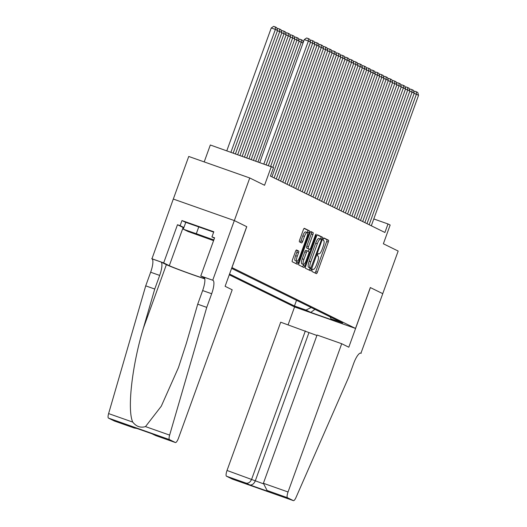 <?xml version="1.0" encoding="UTF-8"?>
<svg xmlns="http://www.w3.org/2000/svg" width="527" height="527" viewBox="0 0 527 527"><rect width="100%" height="100%" fill="white"/><g stroke="black" fill="none" stroke-linecap="round" stroke-linejoin="round"><path stroke-width="0.79" d="M311.984 270.114L311.859 271.431L316.365 273.651A1.779 0.468 109.4 0 0 316.378 273.651A1.779 0.468 109.4 0 0 317.392 272.182L328.295 242.077A1.779 0.468 109.4 0 0 328.473 240.193L323.96 237.973L323.249 239.001L323.123 240.319L323.703 240.608A5.698 1.502 109.4 0 1 323.123 246.629L322.214 249.133A5.698 1.502 109.4 0 1 318.967 253.836A5.698 1.502 109.4 0 1 318.921 253.816L318.328 253.527L317.616 254.554L317.491 255.872L318.071 256.162A5.698 1.502 109.4 0 1 317.491 262.183L316.582 264.692A5.698 1.502 109.4 0 1 313.334 269.396A5.698 1.502 109.4 0 1 313.288 269.376L312.695 269.086L311.984 270.114M296.523 249.982A1.779 0.468 109.4 0 0 296.51 249.976A1.779 0.468 109.4 0 0 295.495 251.451L292.439 259.897A1.779 0.468 109.4 0 0 292.254 261.774L297.261 264.238A1.779 0.468 109.4 0 0 297.274 264.244A1.779 0.468 109.4 0 0 298.289 262.775L309.191 232.67A1.779 0.468 109.4 0 0 309.369 230.786L304.369 228.323A1.779 0.468 109.4 0 0 304.349 228.316A1.779 0.468 109.4 0 0 303.335 229.785L299.646 239.989A1.779 0.468 109.4 0 0 299.461 241.873L301.602 242.927A1.779 0.468 109.4 0 0 301.615 242.934A1.779 0.468 109.4 0 0 302.63 241.465L304.461 236.406A4.763 1.258 109.4 0 1 307.182 232.473A4.763 1.258 109.4 0 1 306.734 237.519L299.56 257.341A4.763 1.258 109.4 0 1 296.839 261.273A4.763 1.258 109.4 0 1 297.287 256.227L298.486 252.92A1.779 0.468 109.4 0 0 298.664 251.036L296.497 249.976M370.389 287.571L348.802 347.214L341.713 343.723L288.052 491.981A5.441 1.436 109.4 0 0 287.492 497.732L293.394 500.63A5.441 1.436 109.4 0 0 293.434 500.65A5.441 1.436 109.4 0 0 296.055 497.363L348.663 377.266L353.597 363.63A12.694 3.346 -70.6 0 1 360.843 353.149A12.694 3.346 -70.6 0 1 360.942 353.189L382.767 293.664L370.323 287.551L382.747 293.658L398.168 251.056L383.373 243.77L390.158 225.022L387.997 223.962L384.914 232.479L270.423 176.104L273.506 167.586L210.326 144.997L204.199 161.908M183.791 227.829A20.395 0.619 19.9 0 1 183.119 227.512L177.48 224.739L180.122 225.668L181.973 220.556L213.804 231.781L211.953 236.893L214.594 237.822L200.774 275.996L212.73 280.212L234.324 220.569L246.768 226.696L234.344 220.576L249.765 177.974L264.561 185.267L271.346 166.519M246.768 226.696L231.959 267.591L355.521 328.44L294.501 306.918L229.271 274.798M370.329 287.538L355.521 328.44M305.627 266.392A1.779 0.468 109.4 0 0 305.443 268.269L310.449 270.733A1.779 0.468 109.4 0 0 310.462 270.74A1.779 0.468 109.4 0 0 311.477 269.271L322.379 239.166A1.779 0.468 109.4 0 0 322.557 237.282L317.557 234.818A1.779 0.468 109.4 0 0 317.544 234.811A1.779 0.468 109.4 0 0 316.523 236.28L305.627 266.392M303.855 267.485L298.849 265.022A1.779 0.468 109.4 0 1 299.033 263.144L309.929 233.033A1.779 0.468 109.4 0 1 310.95 231.564A1.779 0.468 109.4 0 1 310.963 231.57L313.104 232.624A1.779 0.468 109.4 0 1 312.919 234.508L308.499 246.715A1.779 0.468 109.4 0 0 308.321 248.599L309.738 249.297A1.779 0.468 109.4 0 0 309.751 249.304A1.779 0.468 109.4 0 0 310.772 247.835L315.37 235.121L316.081 234.093L315.963 235.417L304.883 266.023A1.779 0.468 109.4 0 1 303.868 267.492A1.779 0.468 109.4 0 1 303.855 267.485M173.317 199.054L188.738 156.46L249.765 177.974M306.029 310.568L294.685 306.385L306.029 310.568M229.548 274.04L294.448 305.996L305.996 310.067L311.174 307.498M231.603 268.375L342.609 322.979L331.061 318.907L335.818 321.246L310.746 312.406L305.996 310.067M387.997 223.962L373.781 218.949M296.517 300.285L294.448 305.996M330.126 316.832L331.061 318.907M314.942 309.356L310.746 312.406M314.988 272.966A1.779 0.468 109.4 0 0 315.745 271.603L326.641 241.498A1.779 0.468 109.4 0 0 326.826 239.614L323.736 238.092M309.191 267.584L308.565 267.281A5.698 1.502 109.4 0 1 309.145 261.26L315.686 243.197A5.698 1.502 109.4 0 1 318.934 238.494A5.698 1.502 109.4 0 1 318.98 238.507L320.541 239.06L320.726 238.579A1.779 0.468 109.4 0 0 320.91 236.702L317.287 234.917M309.072 270.055A1.779 0.468 109.4 0 0 309.83 268.691L310.113 267.914M310.838 268.171L321.114 240.714L321.246 239.396L320.627 239.093A5.698 1.502 109.4 0 0 320.587 239.074A5.698 1.502 109.4 0 0 317.333 243.777L310.798 261.84A5.698 1.502 109.4 0 0 310.212 267.861L310.831 268.164M310.693 231.669L313.104 232.624M308.117 248.724A1.779 0.468 109.4 0 1 308.104 248.724A1.779 0.468 109.4 0 0 308.104 248.724L306.668 248.019A1.779 0.468 109.4 0 1 306.852 246.135L311.273 233.929A1.779 0.468 109.4 0 0 311.45 232.045M309.151 249.093L308.328 251.366M303.592 264.455L303.236 265.443L304.883 266.023M303.914 259.389A4.763 1.258 109.4 0 0 303.466 264.435A4.763 1.258 109.4 0 0 306.18 260.503L308.71 253.52A1.779 0.468 109.4 0 0 308.894 251.642L307.472 250.938A1.779 0.468 109.4 0 0 307.458 250.938A1.779 0.468 109.4 0 0 306.444 252.407L303.914 259.389L302.267 258.803A4.763 1.258 109.4 0 0 301.813 263.856L303.466 264.435M307.445 250.931L305.825 250.358A1.779 0.468 109.4 0 0 305.805 250.351A1.779 0.468 109.4 0 0 304.79 251.82L306.444 252.407M302.267 258.803L304.79 251.82M302.472 266.807A1.779 0.468 109.4 0 0 303.236 265.443M296.839 261.273L295.192 260.694A4.763 1.258 109.4 0 1 295.64 255.641L296.833 252.341A1.779 0.468 109.4 0 0 297.017 250.457L296.253 250.081M307.182 232.473L305.535 231.893A4.763 1.258 109.4 0 0 302.814 235.819L304.461 236.406M300.225 242.249A1.779 0.468 109.4 0 0 300.983 240.879L302.814 235.819M307.353 232.598L307.537 232.091A1.779 0.468 109.4 0 0 307.722 230.207L304.099 228.422M295.878 263.559A1.779 0.468 109.4 0 0 296.642 262.196L296.964 261.293M369.15 224.719L416.383 94.241L414.123 93.444M371.311 225.78L418.543 95.308L416.383 94.241L416.271 91.751L417.779 92.495L418.543 95.308M413.827 91.711L414.617 91.171L416.271 91.751M190.372 231.794A11.785 0.356 -160.1 0 0 189.997 231.735A11.785 0.356 -160.1 0 0 199.232 235.477A11.785 0.356 -160.1 0 0 211.749 239.726A11.785 0.356 -160.1 0 0 212.131 239.745A11.785 0.356 -160.1 0 0 202.309 235.832A11.785 0.356 -160.1 0 0 190.372 231.794M213.573 240.628L187.968 231.472L183.304 229.173L185.774 222.354L213.672 232.143M183.304 229.173L213.83 239.93M198.863 226.65L196.393 233.461M316.898 335.475L280.693 322.208L227.025 470.459L263.256 483.733M305.35 330.903L251.682 479.155C250.332 482.165 248.5 483.503 246.181 483.16L226.472 476.21L232.367 479.115L293.394 500.63M361.179 353.307L360.587 353.103M294.567 306.945L288.098 324.816M341.713 343.723L317.056 335.027L263.395 483.285L288.052 491.981M226.472 476.21A5.441 1.436 -70.6 0 1 227.025 470.459M308.934 332.669L255.266 480.92C253.922 483.931 252.084 485.268 249.765 484.926L246.181 483.16M287.492 497.732L267.084 490.472L263.395 483.285M267.782 490.775L267.084 490.472M246.702 226.663L225.108 286.306L232.196 289.797L178.528 438.049A5.441 1.436 109.4 0 1 175.425 442.542A5.441 1.436 109.4 0 1 175.379 442.522L169.483 439.617L108.457 418.095A5.441 1.436 -70.6 0 1 108.608 413.59L145.715 285.858L150.65 272.228A12.694 3.346 109.4 0 0 151.947 258.81L173.297 199.048L234.324 220.569M145.715 285.858L154.747 289.04L143.37 328.209C132.053 365.488 127.033 409.828 132.738 422.101C136.302 426.567 140.557 428.062 145.498 426.6L161.275 406.218L178.455 367.576L186.334 343.36L197.711 304.191L202.645 290.561A12.694 3.346 109.4 0 0 203.942 277.143L212.73 280.212M197.711 304.191L206.742 307.379L211.676 293.743A12.694 3.346 109.4 0 0 212.967 280.324M143.37 328.209L166.374 264.653L160.972 261.991A12.694 3.346 109.4 0 1 159.681 275.41L154.747 289.04M114.445 421.033A5.441 1.436 -70.6 0 1 114.399 421.02A5.441 1.436 -70.6 0 1 114.359 421.001L108.457 418.095M145.498 426.6L169.635 435.111L206.742 307.379M151.71 258.691L163.666 262.907L169.305 265.68A20.395 0.619 -160.1 0 0 185.616 272.07A20.395 0.619 -160.1 0 0 204.772 278.651M177.48 224.739L163.666 262.907M166.374 264.653A23.616 0.718 -160.1 0 0 182.941 271.194A23.616 0.718 -160.1 0 0 204.805 278.849M204.535 277.848L200.774 275.996M169.635 435.111A5.441 1.436 109.4 0 0 169.483 439.617M180.122 225.668L183.903 227.526M214.476 238.138L211.953 236.893M181.973 220.556L185.754 222.414M114.359 421.001L134.266 428.023L136.974 428.477M134.069 427.95L130.874 426.323M130.479 426.185L151.862 433.728M152.086 433.807L155.669 435.572L151.822 433.714M364.829 222.592L412.061 92.113L409.802 91.316M366.99 223.652L414.222 93.18L412.061 92.113L411.949 89.623L413.458 90.367L414.222 93.18M409.505 89.583L410.302 89.043L411.949 89.623M360.508 220.464L407.74 89.985L405.48 89.188M362.668 221.524L409.901 91.052L407.74 89.985L407.628 87.495L409.143 88.24L409.901 91.052M405.184 87.456L405.981 86.915L407.628 87.495M356.186 218.336L403.418 87.857L401.159 87.06M358.347 219.397L405.579 88.925L403.418 87.857L403.307 85.367L404.822 86.112L405.579 88.925M400.863 85.328L401.66 84.788L403.307 85.367M351.865 216.208L399.097 85.73L396.844 84.933M354.025 217.269L401.258 86.797L399.097 85.73L398.985 83.24L400.5 83.984L401.258 86.797M396.541 83.2L397.338 82.66L398.985 83.24M347.55 214.081L394.776 83.602L392.523 82.811M349.704 215.141L396.936 84.669L394.776 83.602L394.67 81.112L396.179 81.856L396.936 84.669M392.22 81.079L393.017 80.532L394.67 81.112M343.229 211.953L390.461 81.474L388.201 80.684M345.389 213.013L392.615 82.541L390.461 81.474L390.349 78.984L391.857 79.729L392.615 82.541M387.905 78.951L388.695 78.404L390.349 78.984M338.907 209.825L386.139 79.346L383.88 78.556M341.068 210.892L388.3 80.414L386.139 79.346L386.027 76.856L387.536 77.601L388.3 80.414M383.584 76.823L384.374 76.277L386.027 76.856M334.586 207.697L381.818 77.225L379.559 76.428M336.746 208.764L383.979 78.286L381.818 77.225L381.706 74.729L383.221 75.473L383.979 78.286M379.262 74.696L380.059 74.149L381.706 74.729M330.264 205.57L377.497 75.097L375.237 74.3M332.425 206.637L379.657 76.158L377.497 75.097L377.385 72.601L378.9 73.345L379.657 76.158M374.941 72.568L375.738 72.021L377.385 72.601M325.943 203.442L373.175 72.97L370.922 72.173M328.104 204.509L375.336 74.03L373.175 72.97L373.063 70.473L374.578 71.217L375.336 74.03M370.619 70.44L371.416 69.893L373.063 70.473M321.622 201.314L368.854 70.842L366.601 70.045M323.782 202.381L371.015 71.903L368.854 70.842L368.742 68.345L370.257 69.09L371.015 71.903M366.298 68.312L367.095 67.766L368.742 68.345M317.307 199.186L364.539 68.714L362.28 67.917M319.467 200.253L366.693 69.775L364.539 68.714L364.427 66.218L365.936 66.962L366.693 69.775M361.983 66.185L362.774 65.638L364.427 66.218M312.985 197.058L360.218 66.586L357.958 65.789M315.146 198.126L362.378 67.647L360.218 66.586L360.106 64.09L361.614 64.841L362.378 67.647M357.662 64.057L358.452 63.51L360.106 64.09M308.664 194.931L355.896 64.459L353.637 63.662M310.825 195.998L358.057 65.519L355.896 64.459L355.784 61.969L357.299 62.713L358.057 65.519M353.34 61.929L354.137 61.382L355.784 61.969M304.342 192.803L351.575 62.331L349.315 61.534M306.503 193.87L353.736 63.392L351.575 62.331L351.463 59.841L352.978 60.585L353.736 63.392M349.019 59.801L349.816 59.255L351.463 59.841M300.021 190.682L347.253 60.203L345.001 59.406M302.182 191.742L349.414 61.264L347.253 60.203L347.141 57.713L348.657 58.457L349.414 61.264M344.698 57.674L345.495 57.127L347.141 57.713M295.7 188.554L342.932 58.075L340.679 57.278M297.86 189.615L345.093 59.136L342.932 58.075L342.82 55.585L344.335 56.33L345.093 59.136M340.376 55.546L341.173 54.999L342.82 55.585M303.585 41.435L303.071 41.785M291.385 186.426L338.611 55.948L336.358 55.151M293.546 187.487L340.771 57.015L338.611 55.948L338.505 53.458L340.014 54.202L340.771 57.015M336.061 53.418L336.852 52.871L338.505 53.458M258.006 161.815L301.306 42.186L299.053 41.389M303.012 43.023L301.306 42.186L301.194 39.696L302.709 40.441L303.236 42.397M298.75 39.657L299.547 39.117L301.194 39.696M287.063 184.298L334.296 53.82L332.036 53.023M289.224 185.359L336.457 54.887L334.296 53.82L334.184 51.33L335.692 52.074L336.457 54.887M331.74 51.29L332.53 50.75L334.184 51.33M253.487 160.221L296.984 40.059L299.145 41.126L255.747 161.018M294.428 37.529L295.225 36.989L296.879 37.569L296.984 40.059L294.731 39.261M296.879 37.569L298.387 38.313L299.145 41.126M282.742 182.171L329.974 51.692L327.715 50.895M284.903 183.231L332.135 52.759L329.974 51.692L329.862 49.202L331.371 49.946L332.135 52.759M327.419 49.163L328.216 48.622L329.862 49.202M248.975 158.627L292.669 37.931L294.83 38.998L251.234 159.424M290.113 35.408L290.904 34.861L292.557 35.441L292.669 37.931L290.41 37.14M292.557 35.441L294.066 36.185L294.83 38.998M278.421 180.043L325.653 49.564L323.394 48.767M280.581 181.104L327.814 50.632L325.653 49.564L325.541 47.074L327.056 47.819L327.814 50.632M323.097 47.035L323.894 46.495L325.541 47.074M244.462 157.039L288.348 35.803L290.509 36.87L246.715 157.836M285.792 33.28L286.589 32.733L288.236 33.313L288.348 35.803L286.089 35.013M288.236 33.313L289.745 34.057L290.509 36.87M274.099 177.915L321.332 47.437L319.072 46.639M276.26 178.976L323.492 48.504L321.332 47.437L321.22 44.947L322.735 45.691L323.492 48.504M318.776 44.907L319.573 44.367L321.22 44.947M239.95 155.445L284.027 33.675L286.187 34.742L242.203 156.242M281.471 31.152L282.268 30.606L283.915 31.185L284.027 33.675L281.767 32.885M283.915 31.185L285.43 31.93L286.187 34.742M272.867 167.263L317.01 45.309L314.757 44.512M271.939 176.848L319.171 46.376L317.01 45.309L316.898 42.819L318.413 43.563L319.171 46.376M314.454 42.779L315.251 42.239L316.898 42.819M235.431 153.851L279.705 31.554L281.866 32.615L237.69 154.648M277.149 29.025L277.946 28.478L279.593 29.057L279.705 31.554L277.446 30.757M279.593 29.057L281.108 29.802L281.866 32.615M268.421 165.485L312.689 43.181L310.436 42.391M270.674 166.282L314.85 44.248L312.689 43.181L312.583 40.691L314.092 41.435L314.85 44.248M310.133 40.658L310.93 40.111L312.583 40.691M230.918 152.263L275.384 29.426L277.545 30.487L233.178 153.061M271.26 27.971L273.625 26.35L275.272 26.93L275.384 29.426L271.26 27.971L226.794 150.808M275.272 26.93L276.787 27.674L277.545 30.487M263.902 163.897L308.374 41.053L304.25 39.604L259.778 162.441M266.161 164.688L310.535 42.12L308.374 41.053L308.262 38.563L309.771 39.308L310.535 42.12M304.25 39.604L306.609 37.984L308.262 38.563M318.196 253.566L318.921 253.816M326.826 239.614L328.473 240.193M326.641 241.498L328.295 242.077M315.745 271.603L317.392 272.182M320.91 236.702L322.557 237.282M320.726 238.579L322.379 239.166M309.83 268.691L311.477 269.271M315.686 243.197L317.333 243.777M309.145 261.26L310.798 261.84M308.565 267.281L310.212 267.861M311.273 233.929L312.919 234.508M306.852 246.135L308.499 246.715M306.668 248.019L308.321 248.599M315.344 235.194L315.963 235.417M297.017 250.457L298.664 251.036M296.833 252.341L298.486 252.92M295.64 255.641L297.287 256.227M300.983 240.879L302.63 241.465M307.722 230.207L309.369 230.786M307.537 232.091L309.191 232.67M296.642 262.196L298.289 262.775M271.372 492.541L249.765 484.926M202.645 290.561L211.676 293.743M159.681 275.41L150.65 272.228M155.669 435.572L175.379 442.522M108.608 413.59L132.738 422.101M160.972 261.991L151.947 258.81M183.119 227.512L169.305 265.68M318.189 253.566L318.967 253.836M318.934 238.494L320.587 239.074M305.805 250.351L307.458 250.938M293.434 500.65L232.407 479.129M114.399 421.02L134.266 428.023M151.974 433.767L130.676 426.257M155.557 435.533L175.425 442.542"/></g></svg>
